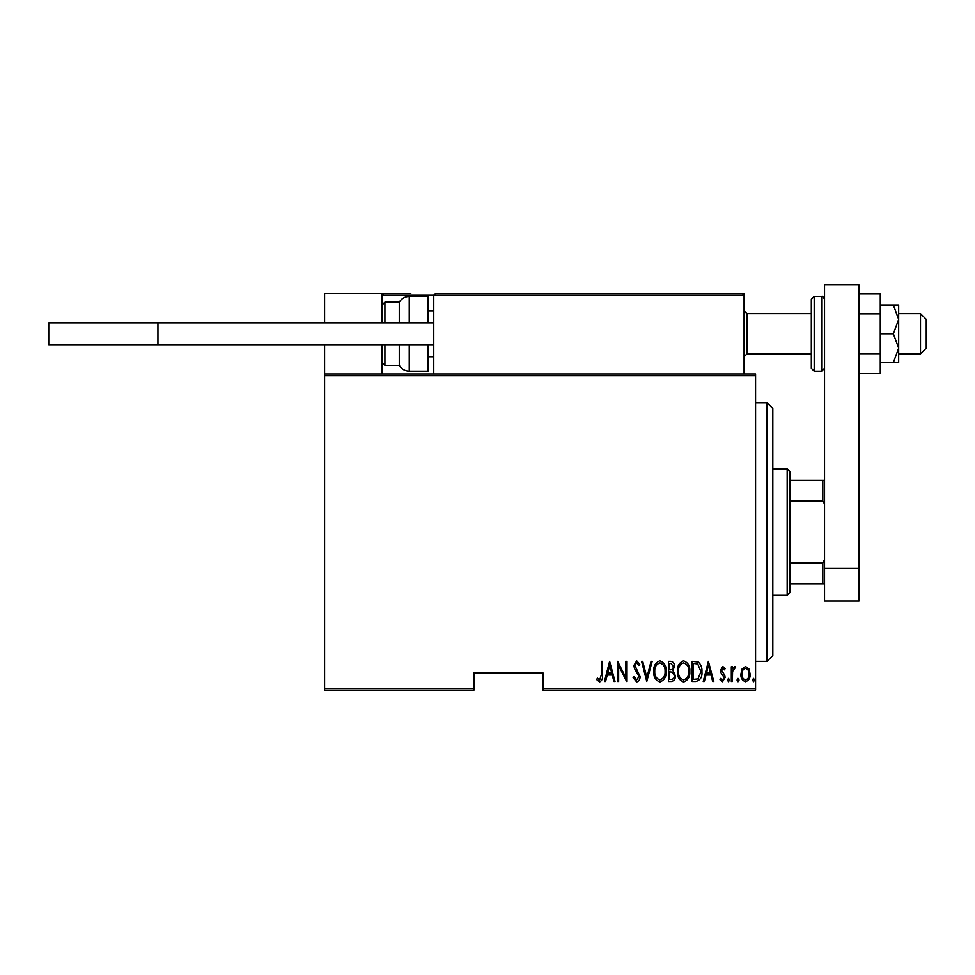 <?xml version="1.0" encoding="UTF-8"?>
<svg xmlns="http://www.w3.org/2000/svg" width="975" height="975" viewBox="0 0 975 975"><rect width="100%" height="100%" fill="white"/><g stroke="black" fill="none" stroke-linecap="round" stroke-linejoin="round"><path stroke-width="1.46" d="M755.576 688.338L755.576 690.068L542.953 690.068L542.953 688.338L755.576 688.338L755.576 375.728L324.59 375.728L324.59 374.01L755.576 374.01L755.576 375.728M324.59 688.338L473.996 688.338L473.996 690.068L324.59 690.068L324.59 375.728M742.109 668.923L745.522 666.486L748.934 668.911L750.165 674.139C750.372 678.003 748.837 680.526 745.522 681.708C742.207 680.526 740.659 678.003 740.878 674.139L742.109 668.923M731.335 681.452L731.335 666.754L732.371 666.754L732.371 668.911L734.699 666.486L735.723 666.997L732.578 671.458L732.371 681.452L731.335 681.452M722.816 666.486L725.144 668.582L724.425 669.837L722.78 668.302L721.537 670.276L724.73 675.188L725.144 677.454L722.536 681.708L719.989 679.709L720.708 678.356L722.512 679.904L724.12 677.54L720.915 672.616L720.513 670.349L722.816 666.486M695.845 681.452L692.14 681.452L692.14 661.33L698.344 662.062C701.037 664.597 702.232 667.79 701.939 671.641C702.427 676.93 700.391 680.209 695.845 681.452M668.423 681.452L668.423 661.33L670.678 661.33C673.298 661.769 674.529 663.427 674.347 666.315L673.018 670.593L675.382 675.736C675.553 678.783 674.298 680.684 671.617 681.452L668.423 681.452M646.766 681.452L641.599 661.33L642.732 661.33L646.888 677.576L651.056 661.33L652.178 661.33L646.766 681.452M618.65 681.452L617.626 681.452L617.626 661.33L625.621 677.186L625.621 661.33L626.645 661.33L626.645 681.452L618.65 665.632L618.65 681.452M601.38 674.712L601.38 661.33L602.404 661.33L602.404 674.919C603.013 678.21 602.087 680.55 599.625 681.964L596.737 679.636L597.37 678.1L599.698 679.904L601.38 674.712M542.953 688.338L542.953 672.823L473.996 672.823L473.996 688.338M609.631 661.33L615.042 681.452L613.921 681.452L612.263 675.005L607.242 675.005L605.597 681.452L604.476 681.452L609.631 661.33M636.687 681.964L633.092 677.564L634.103 676.553L636.699 679.904L639.027 676.492L634.53 668.57L633.872 665.511L636.712 660.818L639.795 664.219L638.832 665.462L636.59 662.878L634.896 665.425L640.051 676.516C640.185 679.283 639.064 681.098 636.687 681.964M653.725 671.483C653.372 666.205 655.407 662.659 659.831 660.818C664.365 662.537 666.461 666.059 666.096 671.385C666.449 676.662 664.389 680.184 659.929 681.964C655.468 680.233 653.396 676.735 653.725 671.483M677.442 671.483C677.101 666.205 679.136 662.659 683.56 660.818C688.094 662.537 690.178 666.059 689.825 671.385C690.166 676.662 688.118 680.184 683.658 681.964C679.185 680.233 677.113 676.735 677.442 671.483M708.386 661.33L713.81 681.452L712.676 681.452L711.031 675.005L706.01 675.005L704.352 681.452L703.231 681.452L708.386 661.33M727.472 680.026L728.508 678.356L729.532 680.026L728.508 681.708L727.472 680.026M737.015 680.026L738.038 678.356L739.074 680.026L738.038 681.708L737.015 680.026M752.481 680.026L753.517 678.356L754.54 680.026L753.517 681.708L752.481 680.026M611.739 672.933L609.753 665.206L607.778 672.933L611.739 672.933M665.072 671.373C665.316 667.083 663.585 664.255 659.892 662.878C656.199 664.304 654.493 667.168 654.749 671.47C654.505 675.736 656.224 678.551 659.892 679.904C663.609 678.551 665.34 675.712 665.072 671.373M670.861 663.402L669.447 663.402L669.447 669.837L670.154 669.837C672.287 669.752 673.347 668.582 673.323 666.352L670.861 663.402M670.142 671.909L669.447 671.909L669.447 679.38L670.983 679.38C673.225 679.295 674.347 678.076 674.347 675.736L672.311 672.141L670.142 671.909M688.789 671.373C689.045 667.083 687.314 664.255 683.609 662.878C679.928 664.304 678.222 667.168 678.478 671.47C678.234 675.736 679.941 678.551 683.609 679.904C687.338 678.551 689.057 675.712 688.789 671.373M693.176 663.402L693.176 679.38L698.015 678.868L700.915 671.641L697.734 663.963L693.176 663.402M710.495 672.933L708.52 665.206L706.534 672.933L710.495 672.933M749.129 674.152C749.275 671.19 748.081 669.228 745.522 668.302C742.962 669.228 741.756 671.178 741.914 674.152C741.756 677.101 742.962 679.027 745.522 679.904C748.081 679.027 749.287 677.101 749.129 674.152M767.069 402.736L772.822 408.488L772.822 655.59L767.069 661.33L767.069 402.736L755.576 402.736M787.178 468.829L790.055 471.693L790.055 592.373L787.178 595.25L787.178 468.829L772.822 468.829M790.055 480.322L824.533 480.322M790.055 563.111L822.815 563.111L824.533 559.613M824.533 504.453L822.815 500.955L822.815 480.322M790.055 500.955L822.815 500.955M824.533 583.757L822.815 583.757L822.815 563.111M790.055 583.757L822.815 583.757M435.496 293.548L433.765 295.279L435.496 293.548L742.365 293.548L744.083 295.279L744.083 293.548L686.619 293.548M324.59 322.859L324.59 293.548L382.054 293.548L382.054 322.859M382.054 344.699L382.054 374.01M324.59 344.699L324.59 374.01M920.497 313.67L926.25 319.41L926.25 348.148L920.497 353.888L920.497 313.67L898.67 313.67M811.322 313.67L811.322 333.779L811.322 299.301L811.322 313.67L746.96 313.67L746.96 353.888L744.083 356.765M382.054 293.548L410.78 293.548M551.57 293.548L541.235 293.548M633.177 293.548L568.815 293.548M383.772 293.548L382.054 295.279L383.772 293.548M742.365 293.548L744.083 295.279L433.765 295.279L433.765 374.01M744.083 295.279L744.083 374.01M386.076 293.548L387.233 293.548M399.287 322.859L399.287 302.177C401.59 298.484 404.905 296.571 409.244 296.424L409.244 322.859M428.025 322.859L428.025 296.424L409.244 296.424M409.244 344.699L409.244 371.134L428.025 371.134L428.025 344.699M384.918 344.699L384.918 365.381L399.287 365.381L399.287 344.699M433.765 344.699L48.75 344.699L48.75 322.859L433.765 322.859M157.938 344.699L157.938 322.859M824.533 568.474L824.533 284.932L859.012 284.932L859.012 600.99L824.533 600.99L824.533 568.474L859.012 568.474M811.322 333.779L811.322 368.258L811.322 333.779M893.368 305.041L898.67 319.41L898.67 305.041L880.279 305.041M893.368 333.779L898.67 348.148L898.67 319.41L893.368 333.779L880.279 333.779M893.368 362.517L898.67 362.517L898.67 348.148L893.368 362.517L880.279 362.517M859.012 313.877L880.279 313.877L880.279 293.962L859.012 293.962M880.279 313.877L880.279 353.681L859.012 353.681M880.279 353.681L880.279 373.596L859.012 373.596M433.765 295.279L382.054 295.279M382.054 305.041L384.918 302.177L384.918 322.859M821.657 296.424L814.198 296.424L814.198 371.134L821.657 371.134L821.657 296.424C822.303 295.815 823.266 296.778 824.533 299.301M767.069 661.33L755.576 661.33M787.178 595.25L772.822 595.25M920.497 353.888L898.67 353.888M811.322 353.888L746.96 353.888M428.025 356.765L433.765 356.765M428.025 310.793L433.765 310.793M746.96 313.67L744.083 310.793M384.918 302.177L399.287 302.177M384.918 365.381L382.054 362.517M409.244 371.134C404.905 370.987 401.59 369.074 399.287 365.381M814.198 296.424L811.322 299.301M814.198 371.134L811.322 368.258M821.657 371.134L824.533 368.258"/></g></svg>

